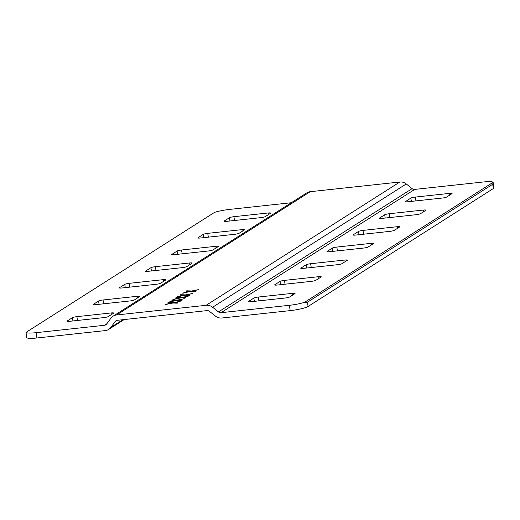 <?xml version="1.0" encoding="UTF-8"?>
<svg xmlns="http://www.w3.org/2000/svg" width="520" height="520" viewBox="0 0 520 520"><rect width="100%" height="100%" fill="white"/><g stroke="black" fill="none" stroke-linecap="round" stroke-linejoin="round"><path stroke-width="0.78" d="M175.097 300.397L171.841 300.287L172.471 299.884L177.561 300.053L184.262 298.714L178.633 300.086L181.935 300.196L181.305 300.599L176.917 300.456L169.136 302.01L175.097 300.397M183.216 295.23L179.959 295.12L180.589 294.717L185.679 294.886L192.381 293.547L186.752 294.918L190.053 295.029L189.417 295.432L185.036 295.288L177.249 296.842L183.216 295.23M189.358 291.317L186.102 291.207L186.732 290.81L191.822 290.972L198.523 289.633L192.894 291.012L196.196 291.115L195.566 291.519L191.178 291.375L183.397 292.929L189.358 291.317M291.291 202.735L229.736 209.391A14.489 2.093 -8.9 0 0 214.481 212.407L26.006 332.391A14.489 2.093 -8.9 0 0 36.075 332.677L104.409 325.293A3.621 3.406 -122.5 0 0 106.672 323.993L110.903 318.227A9.055 8.508 57.5 0 1 113.067 316.192L306.735 192.907A9.055 8.508 57.5 0 1 310.213 191.692L399.796 182.013A9.055 8.508 57.5 0 1 406.257 183.95L412.12 188.63A3.621 3.406 -122.5 0 0 414.7 189.404L483.041 182.019A14.489 2.093 -8.9 0 1 493.11 182.306L304.636 302.289L307.418 302.224L308.087 306.475L493.376 188.519L492.713 184.269L307.418 302.224M113.067 316.192A9.055 8.508 57.5 0 1 116.545 314.977L206.128 305.298A9.055 8.508 57.5 0 1 212.589 307.242L218.452 311.916A3.621 3.406 -122.5 0 0 221.039 312.689L289.374 305.305A14.489 2.093 -8.9 0 0 304.636 302.289M183.294 293.813L181.753 293.976L183.294 293.813M179.153 297.811L175.897 297.707L176.527 297.303L181.623 297.466L188.318 296.127L182.696 297.505L185.991 297.609L185.361 298.012L180.973 297.869L173.192 299.429L179.153 297.811M171.035 302.978L167.778 302.874L168.409 302.471L173.505 302.633L180.206 301.294L174.577 302.673L177.873 302.776L177.242 303.18L172.855 303.036L165.074 304.596L171.035 302.978M492.713 184.269L493.11 182.306L494 187.753A14.489 2.093 171.1 0 1 493.376 188.519M308.087 306.475A14.489 2.093 171.1 0 1 290.206 310.622L289.374 305.305M36.075 332.677L36.907 337.987L105.242 330.603A9.055 8.508 -122.5 0 0 108.719 329.394A9.055 8.508 -122.5 0 0 110.89 327.36L115.122 321.588A3.621 3.406 57.5 0 1 117.377 320.294L206.96 310.609A3.621 3.406 57.5 0 1 209.547 311.389L215.41 316.062A9.055 8.508 -122.5 0 0 221.871 318.006L290.206 310.622M379.45 218.114L384.69 214.78A3.621 0.52 171.1 0 1 389.155 213.746L423.391 210.047A3.621 0.52 171.1 0 1 425.919 210.151A3.621 0.52 171.1 0 1 425.763 210.34L420.531 213.675A3.621 0.52 171.1 0 1 416.059 214.708L381.829 218.406A3.621 0.52 171.1 0 1 379.301 218.303A3.621 0.52 171.1 0 1 379.45 218.114L379.503 218.439M248.599 301.411L253.832 298.084A3.621 0.52 171.1 0 1 258.303 297.043L292.533 293.345A3.621 0.52 171.1 0 1 295.061 293.456A3.621 0.52 171.1 0 1 294.911 293.644L289.673 296.978A3.621 0.52 171.1 0 1 285.207 298.012L250.972 301.711A3.621 0.52 171.1 0 1 248.443 301.606A3.621 0.52 171.1 0 1 248.599 301.411L248.651 301.736M300.944 268.093L306.176 264.758A3.621 0.52 171.1 0 1 310.642 263.725L344.877 260.026A3.621 0.52 171.1 0 1 347.406 260.13A3.621 0.52 171.1 0 1 347.25 260.325L342.017 263.653A3.621 0.52 171.1 0 1 337.545 264.693L303.316 268.392A3.621 0.52 171.1 0 1 300.788 268.281A3.621 0.52 171.1 0 1 300.944 268.093L300.989 268.418M327.113 251.433L332.345 248.099A3.621 0.52 171.1 0 1 336.817 247.065L371.046 243.367A3.621 0.52 171.1 0 1 373.575 243.471A3.621 0.52 171.1 0 1 373.418 243.666L368.186 246.994A3.621 0.52 171.1 0 1 363.721 248.034L329.485 251.732A3.621 0.52 171.1 0 1 326.957 251.622A3.621 0.52 171.1 0 1 327.113 251.433L327.164 251.758M274.768 284.752L280 281.424A3.621 0.52 171.1 0 1 284.472 280.384L318.702 276.686A3.621 0.52 171.1 0 1 321.236 276.796A3.621 0.52 171.1 0 1 321.081 276.985L315.848 280.312A3.621 0.52 171.1 0 1 311.376 281.353L277.147 285.051A3.621 0.52 171.1 0 1 274.612 284.947A3.621 0.52 171.1 0 1 274.768 284.752L274.82 285.077M353.281 234.774L358.514 231.439A3.621 0.52 171.1 0 1 362.986 230.406L397.215 226.707A3.621 0.52 171.1 0 1 399.75 226.811A3.621 0.52 171.1 0 1 399.594 227L394.362 230.334A3.621 0.52 171.1 0 1 389.89 231.368L355.661 235.066A3.621 0.52 171.1 0 1 353.125 234.962A3.621 0.52 171.1 0 1 353.281 234.774L353.334 235.099M405.626 201.448L410.859 198.12A3.621 0.52 171.1 0 1 415.331 197.08L449.56 193.381A3.621 0.52 171.1 0 1 452.088 193.492A3.621 0.52 171.1 0 1 451.932 193.681L446.7 197.015A3.621 0.52 171.1 0 1 442.234 198.049L407.999 201.747A3.621 0.52 171.1 0 1 405.47 201.643A3.621 0.52 171.1 0 1 405.626 201.448L405.678 201.773M270.517 213.285A3.621 0.52 -8.9 0 0 270.673 213.089A3.621 0.52 -8.9 0 0 268.138 212.986L233.909 216.684A3.621 0.52 -8.9 0 0 229.437 217.718L224.205 221.052A3.621 0.52 -8.9 0 0 224.049 221.24A3.621 0.52 -8.9 0 0 226.583 221.351L260.812 217.653A3.621 0.52 -8.9 0 0 265.284 216.613L270.517 213.285M244.348 229.944A3.621 0.52 -8.9 0 0 244.498 229.756A3.621 0.52 -8.9 0 0 241.969 229.645L207.74 233.344A3.621 0.52 -8.9 0 0 203.268 234.383L198.036 237.712A3.621 0.52 -8.9 0 0 197.88 237.906A3.621 0.52 -8.9 0 0 200.408 238.011L234.644 234.312A3.621 0.52 -8.9 0 0 239.109 233.272L244.348 229.944M218.172 246.603A3.621 0.52 -8.9 0 0 218.328 246.415A3.621 0.52 -8.9 0 0 215.8 246.305L181.565 250.003A3.621 0.52 -8.9 0 0 177.099 251.043L171.867 254.371A3.621 0.52 -8.9 0 0 171.711 254.566A3.621 0.52 -8.9 0 0 174.239 254.67L208.468 250.972A3.621 0.52 -8.9 0 0 212.94 249.938L218.172 246.603M113.49 313.248A3.621 0.52 -8.9 0 0 113.646 313.053A3.621 0.52 -8.9 0 0 111.111 312.949L76.882 316.647A3.621 0.52 -8.9 0 0 72.41 317.681L67.177 321.016A3.621 0.52 -8.9 0 0 67.022 321.204A3.621 0.52 -8.9 0 0 69.556 321.315L103.785 317.616A3.621 0.52 -8.9 0 0 108.258 316.576L113.49 313.248M139.659 296.582A3.621 0.52 -8.9 0 0 139.815 296.394A3.621 0.52 -8.9 0 0 137.287 296.289L103.051 299.988A3.621 0.52 -8.9 0 0 98.585 301.022L93.353 304.356A3.621 0.52 -8.9 0 0 93.197 304.544A3.621 0.52 -8.9 0 0 95.726 304.655L129.954 300.957A3.621 0.52 -8.9 0 0 134.427 299.917L139.659 296.582M165.834 279.923A3.621 0.52 -8.9 0 0 165.984 279.734A3.621 0.52 -8.9 0 0 163.456 279.63L129.227 283.329A3.621 0.52 -8.9 0 0 124.755 284.362L119.522 287.697A3.621 0.52 -8.9 0 0 119.366 287.885A3.621 0.52 -8.9 0 0 121.895 287.989L156.13 284.291A3.621 0.52 -8.9 0 0 160.595 283.257L165.834 279.923M192.004 263.263A3.621 0.52 -8.9 0 0 192.16 263.075A3.621 0.52 -8.9 0 0 189.625 262.971L155.395 266.669A3.621 0.52 -8.9 0 0 150.923 267.703L145.691 271.037A3.621 0.52 -8.9 0 0 145.535 271.226A3.621 0.52 -8.9 0 0 148.07 271.329L182.299 267.631A3.621 0.52 -8.9 0 0 186.771 266.597L192.004 263.263M36.907 337.987A14.489 2.093 171.1 0 1 26.78 337.565L26.006 332.391M186.797 291.233L186.732 290.81M191.886 291.395L191.822 290.972M192.959 291.434L192.894 291.012M180.655 295.146L180.589 294.717M185.744 295.308L185.679 294.886M186.817 295.347L186.752 294.918M176.592 297.726L176.527 297.303M181.688 297.895L181.623 297.466M182.761 297.928L182.696 297.505M172.536 300.313L172.471 299.884M177.625 300.476L177.561 300.053M178.698 300.514L178.633 300.086M168.48 302.894L168.409 302.471M173.569 303.062L173.505 302.633M174.642 303.095L174.577 302.673M116.545 314.977L310.213 191.692M206.128 305.298L399.796 182.013M221.039 312.689L414.7 189.404M218.452 311.916L412.12 188.63M212.589 307.242L406.257 183.95M104.409 325.293L106.86 323.733M110.89 327.36L122.934 319.69M115.122 321.588L117.091 320.333M189.885 264.615L189.625 262.971M151.437 270.966L150.923 267.703M155.994 270.471L155.395 266.669M163.716 281.275L163.456 279.63M119.574 288.022L119.522 287.697M125.268 287.625L124.755 284.362M129.825 287.137L129.227 283.329M137.54 297.934L137.287 296.289M93.398 304.681L93.353 304.356M99.093 304.291L98.585 301.022M103.649 303.797L103.051 299.988M111.371 314.594L111.111 312.949M67.23 321.341L67.177 321.016M72.924 320.95L72.41 317.681M77.48 320.457L76.882 316.647M216.053 247.949L215.8 246.305M171.912 254.696L171.867 254.371M177.606 254.306L177.099 251.043M182.162 253.812L181.565 250.003M242.229 231.29L241.969 229.645M198.088 238.036L198.036 237.712M203.781 237.647L203.268 234.383M208.338 237.153L207.74 233.344M268.398 214.63L268.138 212.986M224.256 221.377L224.205 221.052M229.951 220.987L229.437 217.718M234.507 220.493L233.909 216.684M337.415 250.874L336.817 247.065M332.859 251.368L332.345 248.099M371.306 245.011L371.046 243.367M311.24 267.534L310.642 263.725M306.683 268.028L306.176 264.758M345.131 261.671L344.877 260.026M285.07 284.193L284.472 280.384M280.514 284.687L280 281.424M318.962 278.33L318.702 276.686M258.901 300.853L258.303 297.043M254.345 301.346L253.832 298.084M292.793 294.99L292.533 293.345M363.584 234.214L362.986 230.406M359.028 234.702L358.514 231.439M397.475 228.352L397.215 226.707M389.753 217.549L389.155 213.746M385.197 218.042L384.69 214.78M423.644 211.692L423.391 210.047M415.928 200.889L415.331 197.08M411.372 201.383L410.859 198.12M449.82 195.026L449.56 193.381M193.863 291.46L193.797 291.038M187.72 295.373L187.655 294.95M183.658 297.96L183.593 297.531M179.602 300.541L179.536 300.118M175.546 303.127L175.474 302.699M108.719 329.394L124.163 319.56"/></g></svg>
